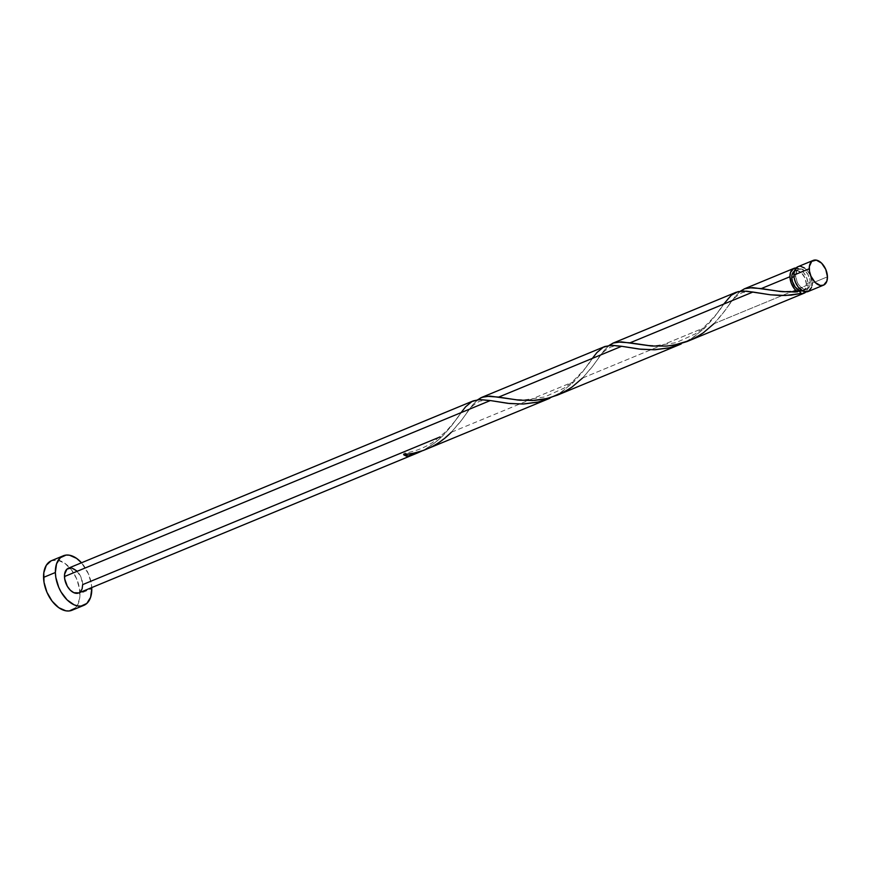<?xml version="1.0" encoding="UTF-8"?>
<svg xmlns="http://www.w3.org/2000/svg" width="871" height="871" viewBox="0 0 871 871"><rect width="100%" height="100%" fill="white"/><g stroke="black" fill="none" stroke-linecap="round" stroke-linejoin="round"><path stroke-width="0.65" stroke-dasharray="4.36 3.27" d="M808.288 291.458L808.136 291.524A13.413 8.144 67.5 0 0 812.099 283.173L827.45 276.826L812.099 283.173L810.422 275.748L807.831 271.295L804.51 268.028M802.518 290.881A10.735 6.522 67.5 0 0 803.16 290.674A10.735 6.522 67.5 0 0 806.339 283.99L810.28 282.356A10.735 6.522 -112.5 0 1 807.101 289.052A10.735 6.522 -112.5 0 1 799.687 286.08A10.735 6.522 -112.5 0 1 795.724 275.9L794.004 276.608L795.724 275.9L796.823 271.055L798.772 269.27L801.364 268.987L805.588 271.404L807.994 274.55L810.095 280.408L809.812 285.83L808.31 288.279L804.641 289.281L800.416 286.864L797.063 281.834L795.724 275.9A10.735 6.522 -112.5 0 1 798.903 269.215A10.735 6.522 -112.5 0 1 806.306 272.177A10.735 6.522 -112.5 0 1 810.28 282.356L806.339 283.99L804.989 278.056L801.647 273.037L797.422 270.62L793.753 271.621M72.326 610.114L72.032 610.244A26.827 16.299 67.5 0 0 79.958 593.532L91.782 588.654L79.958 593.532A26.827 16.299 67.5 0 0 70.028 568.077A26.827 16.299 67.5 0 0 51.509 560.663M426.496 449.24L438.461 442.849L451.243 432.299L574.185 381.498L562.622 391.221L552.606 397.024M424.373 449.73L435.729 442.196L442.871 435.761L433.214 444.123L424.373 449.73M80.208 592.008L78.706 592.966A13.413 8.144 67.5 0 0 82.68 584.615L440.182 436.872M688.743 340.866L702.668 333.245L713.872 323.762L808.168 284.795A13.413 8.144 -112.5 0 1 805.98 291.916M557.429 395.129L571.354 387.508L582.557 378.036L705.488 327.224L693.937 336.946L683.92 342.749M796.083 267.985A13.413 8.144 -112.5 0 1 808.168 284.795L713.872 323.762L721.275 315.433L735.32 296.336L740.84 290.838M736.245 292.21L732.293 294.431L727.786 298.797L713.741 317.839L705.488 327.224L582.557 378.036L591.845 367.301L604.017 350.61L609.537 345.112M604.931 346.473L600.979 348.694L596.483 353.06L582.427 372.102L574.185 381.498L451.243 432.299L460.53 421.564L472.703 404.873L478.223 399.375M76.8 570.919L80.992 577.201L82.68 584.615A13.413 8.144 67.5 0 0 77.715 571.888A13.413 8.144 67.5 0 0 68.45 568.175M473.617 400.747L468.99 403.502L465.168 407.323L451.113 426.365L442.871 435.761L451.45 425.941L461.075 412.636M802.049 290.958L805.24 288.834L806.339 283.99A10.735 6.522 67.5 0 0 802.376 273.81A10.735 6.522 67.5 0 0 794.962 270.837A10.735 6.522 67.5 0 0 794.363 271.153M795.321 268.007L800.569 269.651L803.889 272.917L806.481 277.381L807.94 282.356L808.081 286.809L807.123 290.239L805.229 292.569M91.782 588.654L91.324 583.766L88.407 573.815L81.493 562.786A26.827 16.299 -112.5 0 1 91.738 587.587M75.015 608.317L77.203 605.65L79.718 598.116L79.501 588.644L76.594 578.703L71.411 569.776L64.77 563.243L57.66 560.097L51.182 560.804M800.95 266.45L797.716 266.809M811.522 287.506L811.979 285.459M812.099 283.173A13.413 8.144 67.5 0 0 807.134 270.446A13.413 8.144 67.5 0 0 797.88 266.733M406.539 454.357A2.678 1.633 -112.5 0 0 404.732 453.127A2.678 1.633 -112.5 0 0 403.589 454.64L404.699 453.138L406.583 454.433M553.357 396.653L560.597 392.571L572.9 382.761L582.764 371.667L592.389 358.373M684.671 342.39L691.901 338.307L704.214 328.498L714.078 317.403L723.703 304.11M740.383 291.186L734.95 296.815L724.432 311.339L713.872 323.762M609.069 345.449L603.636 351.078L593.118 365.613L582.557 378.036M477.765 399.724L472.322 405.342L461.804 419.876L451.243 432.299M803.16 290.674L807.101 289.052M794.962 270.837L798.903 269.215M459.801 414.433C457.808 417.819 453.138 423.567 445.8 431.668L432.778 442.392C423.872 448.108 414.487 451.69 404.612 453.138M497.112 401.738C490.438 400.214 484.592 400.039 479.573 401.226C473.682 404.264 468.99 408.782 465.506 414.759M591.104 360.169C588.589 364.905 581.97 372.461 571.245 382.815L564.081 388.128L544.68 396.98L525.344 399.767C510.33 399.669 505.692 398.091 500.847 397.459M628.427 347.464C621.752 345.939 615.906 345.776 610.887 346.963C604.997 350 600.304 354.508 596.82 360.496M722.418 305.895C719.903 310.642 713.284 318.187 702.559 328.541L695.396 333.865L675.994 342.717L656.658 345.504C641.633 345.395 637.006 343.827 632.161 343.196M759.741 293.2C753.067 291.676 747.22 291.513 742.19 292.7C736.3 295.737 731.618 300.245 728.123 306.233M798.544 290.348C785.435 292.721 768.07 289.814 763.475 288.932"/><path stroke-width="1.31" d="M797.716 266.809L794.483 270.761L793.895 275.094A13.413 8.144 67.5 0 0 798.859 287.822A13.413 8.144 67.5 0 0 808.125 291.524L823.465 285.187A13.413 8.144 -112.5 0 1 814.211 281.485A13.413 8.144 -112.5 0 1 809.246 268.758L793.895 275.094L794.123 277.544L795.582 282.509L798.174 286.973L803.28 291.262L808.288 291.458L811.522 287.506M813.22 260.396L797.88 266.733A13.413 8.144 67.5 0 0 793.895 275.094L809.246 268.758A13.413 8.144 -112.5 0 1 813.22 260.396A13.413 8.144 -112.5 0 1 822.485 264.098A13.413 8.144 -112.5 0 1 827.45 276.826L825.762 269.411L821.582 263.129L816.301 260.113L811.718 261.365L809.366 266.461L809.475 271.197L810.934 276.172L815.114 282.454L820.395 285.47L823.628 285.111L826.862 281.159L827.45 276.826A13.413 8.144 -112.5 0 1 823.465 285.187M794.831 270.903L792.882 272.688L791.881 275.704L791.783 277.533L794.004 276.608L791.783 277.533A10.735 6.522 67.5 0 0 799.284 290.457A10.735 6.522 67.5 0 0 802.518 290.881M63.333 555.785L51.509 560.663A26.827 16.299 67.5 0 0 43.55 577.386A26.827 16.299 67.5 0 0 53.479 602.841A26.827 16.299 67.5 0 0 71.999 610.255L83.823 605.367A26.827 16.299 -112.5 0 1 65.303 597.963A26.827 16.299 -112.5 0 1 55.363 572.508L43.55 577.386L55.363 572.508A26.827 16.299 -112.5 0 1 63.333 555.785A26.827 16.299 -112.5 0 1 81.493 562.786L76.583 558.365L69.484 555.208L66.098 555.077L60.317 557.723L56.539 563.842L55.363 572.508L55.82 577.386L58.738 587.337L61.09 592.019L67.111 599.901L74.122 604.833L77.671 605.944L81.047 606.074L86.839 603.44L90.606 597.321L91.782 588.654A26.827 16.299 -112.5 0 1 83.823 605.367M423.328 450.47L549.851 398.265L537.57 402.195L523.711 404.002L509.589 403.523L490.319 400.551L64.476 576.537A13.413 8.144 67.5 0 0 69.44 589.264A13.413 8.144 67.5 0 0 78.695 592.977L417.917 452.789L407.203 456.252A13.413 8.144 -112.5 0 1 403.589 454.64L413.529 453.247L423.328 450.47M406.006 453.715L407.203 456.252L422.043 450.928L417.22 453.072M461.075 412.636L465.593 406.833L471.951 401.509L479.453 399.582L490.319 400.551L479.845 399.56L473.323 400.856L68.45 568.175A13.413 8.144 67.5 0 0 64.476 576.537L490.319 400.551L507.913 403.349L522.861 404.035L538.518 401.977L549.851 398.265M794.973 291.992L797.52 291.839A13.413 8.144 -112.5 0 1 789.953 276.728L761.319 288.562L780.198 291.491L794.973 291.992M805.98 291.916A13.413 8.144 -112.5 0 1 804.183 293.157A13.413 8.144 -112.5 0 1 801.146 293.451L791.206 295.117L781.352 295.541L770.421 294.801L752.936 292.025L630.005 342.826L652.009 346.048L667.164 346.027L678.084 344.285L687.132 341.497L804.183 293.157M557.429 395.129L681.166 343.991L668.884 347.932L655.025 349.739L640.904 349.26L621.633 346.288L498.702 397.089L517.973 400.061L532.508 400.518L546.77 398.548L557.429 395.129M477.025 400.322L480.879 397.764L486.214 396.251L498.702 397.089L621.633 346.288L639.227 349.075L654.175 349.761L669.832 347.714L681.166 343.991M739.653 291.785L744.248 288.9L748.842 287.724L761.319 288.562L789.953 276.728A13.413 8.144 -112.5 0 1 793.938 268.366A13.413 8.144 -112.5 0 1 796.083 267.985M744.248 288.9L744.988 288.606M608.339 346.048L612.934 343.163L617.528 341.987L630.005 342.826L752.936 292.025L743.388 291.023L736.245 292.21L613.01 343.13M612.934 343.163L613.685 342.869M481.619 397.437L482.371 397.143M592.389 358.373L596.907 352.559L603.265 347.246L610.767 345.308L621.633 346.288L612.084 345.286L604.931 346.473L481.707 397.394M440.182 436.872L82.68 584.615L82.092 588.948L80.208 592.008M794.363 271.153A10.735 6.522 67.5 0 0 791.783 277.533L792.414 281.485L795.201 287.038L799.284 290.457L803.291 290.62M806.285 291.556L802.627 293.527L801.146 293.451L799.284 290.457L798.076 290.544L797.52 291.839L794.592 289.063L791.271 283.206L789.953 276.728L790.541 272.394L793.775 268.431L797.019 268.083M91.738 587.587A26.827 16.299 -112.5 0 1 91.782 588.654L91.738 587.587M78.858 592.901L73.85 592.705L70.344 590.233L67.328 586.303L64.704 578.986L64.596 574.25L66.947 569.144L71.531 567.892L76.8 570.919M51.182 560.804L46.315 565.268L43.79 572.813L44.007 582.274L46.925 592.226L52.097 601.142L58.749 607.675L65.848 610.821L69.234 610.963L75.015 608.317M804.51 268.028L800.95 266.45M811.979 285.459L812.099 283.173M406.539 454.357A2.678 1.633 -112.5 0 1 407.203 456.252L403.589 454.64C422.37 452.985 438.255 445.538 451.243 432.299M723.703 304.11L731.324 295.204L738.118 291.611L746.567 291.164L770.541 294.812L785.49 295.498L801.146 293.451L798.533 290.348M799.284 290.457L797.52 291.839L782.3 291.698L752.49 287.572L744.563 288.769L740.383 291.186M713.872 323.762L703.376 332.744L696.637 337.033L689.418 340.583L674.056 345.123L666.206 346.103L650.985 345.961L621.175 341.835L613.249 343.032L609.069 345.449M582.557 378.036L572.062 387.007L565.323 391.308L550.537 397.557L542.742 399.386L534.892 400.377L519.671 400.225L489.872 396.098L481.935 397.307L477.765 399.724M744.324 288.867L793.938 268.366"/></g></svg>
